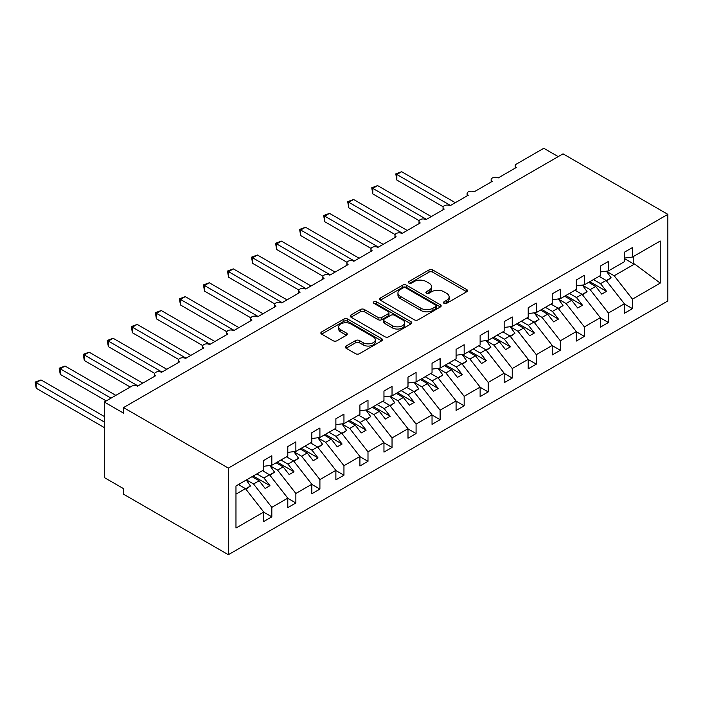 <?xml version="1.0" encoding="UTF-8"?>
<svg xmlns="http://www.w3.org/2000/svg" width="703" height="703" viewBox="0 0 703 703"><rect width="100%" height="100%" fill="white"/><g stroke="black" fill="none" stroke-linecap="round" stroke-linejoin="round"><path stroke-width="1.05" d="M444.024 303.336A1.872 1.081 0 0 0 446.66 303.336L466.722 291.754A2.671 1.538 0 0 0 467.504 290.664A2.671 1.538 0 0 0 466.722 289.574L432.74 269.961A2.671 1.538 0 0 0 428.962 269.961L408.909 281.534A1.872 1.081 0 0 0 408.355 282.298A1.872 1.081 0 0 0 408.909 283.063A1.872 1.081 0 0 0 411.545 283.063L414.146 281.569A8.541 4.93 0 0 1 426.229 281.569L429.058 283.204A8.541 4.93 0 0 1 431.563 286.692A8.541 4.93 0 0 1 429.058 290.172L426.466 291.675A1.872 1.081 0 0 0 425.913 292.439A1.872 1.081 0 0 0 426.466 293.204A1.872 1.081 0 0 0 429.102 293.204L431.704 291.701A8.541 4.93 0 0 1 443.786 291.701L446.616 293.336A8.541 4.93 0 0 1 449.12 296.824A8.541 4.93 0 0 1 446.616 300.313L444.024 301.815A1.872 1.081 0 0 0 443.47 302.571A1.872 1.081 0 0 0 444.024 303.336L444.024 301.815M346.087 346.034A2.671 1.538 0 0 0 345.305 347.124A2.671 1.538 0 0 0 346.087 348.222L355.621 353.723A2.671 1.538 0 0 0 359.391 353.723L381.667 340.858A2.671 1.538 0 0 0 382.45 339.769A2.671 1.538 0 0 0 381.667 338.679L347.686 319.057A2.671 1.538 0 0 0 343.916 319.057L321.631 331.921A2.671 1.538 0 0 0 320.849 333.011A2.671 1.538 0 0 0 321.631 334.101L333.152 340.753A2.671 1.538 0 0 0 336.93 340.753L346.465 335.243A2.671 1.538 0 0 0 347.247 334.153A2.671 1.538 0 0 0 346.465 333.064L340.753 329.769A7.144 4.121 0 0 1 338.661 326.851A7.144 4.121 0 0 1 343.064 323.046A7.144 4.121 0 0 1 350.85 323.942L373.223 336.851A7.144 4.121 0 0 1 375.314 339.769A7.144 4.121 0 0 1 370.903 343.582A7.144 4.121 0 0 1 363.126 342.686L359.391 340.533A2.671 1.538 0 0 0 355.621 340.533L346.087 346.034L346.087 348.222M667.85 214.353L228.352 468.101L228.352 554.711L667.85 300.972L667.85 214.353L563.024 153.834L123.526 407.582L123.526 413.127L104.299 402.028L131.707 386.202A4.077 2.355 0 0 1 137.472 386.202L155.75 375.648A4.077 2.355 0 0 1 154.555 373.987A4.077 2.355 0 0 1 157.068 371.808A4.077 2.355 0 0 1 161.514 372.318L179.792 361.773A4.077 2.355 0 0 1 178.597 360.103A4.077 2.355 0 0 1 181.11 357.932A4.077 2.355 0 0 1 185.557 358.442L203.835 347.888A4.077 2.355 0 0 1 202.64 346.228A4.077 2.355 0 0 1 205.153 344.048A4.077 2.355 0 0 1 209.599 344.558L227.877 334.013A4.077 2.355 0 0 1 226.682 332.343A4.077 2.355 0 0 1 229.196 330.164A4.077 2.355 0 0 1 233.642 330.682L251.911 320.129A4.077 2.355 0 0 1 250.725 318.459A4.077 2.355 0 0 1 253.238 316.288A4.077 2.355 0 0 1 257.685 316.798L275.954 306.244A4.077 2.355 0 0 1 274.759 304.584A4.077 2.355 0 0 1 277.281 302.404A4.077 2.355 0 0 1 281.727 302.914L299.996 292.369A4.077 2.355 0 0 1 298.801 290.699A4.077 2.355 0 0 1 301.323 288.529A4.077 2.355 0 0 1 305.77 289.038L324.039 278.485A4.077 2.355 0 0 1 322.844 276.824A4.077 2.355 0 0 1 325.366 274.645A4.077 2.355 0 0 1 329.812 275.154L348.082 264.609A4.077 2.355 0 0 1 346.887 262.94A4.077 2.355 0 0 1 349.409 260.76A4.077 2.355 0 0 1 353.855 261.27L372.124 250.725A4.077 2.355 0 0 1 370.929 249.055A4.077 2.355 0 0 1 373.451 246.885A4.077 2.355 0 0 1 377.898 247.394L396.167 236.841A4.077 2.355 0 0 1 394.972 235.18A4.077 2.355 0 0 1 397.494 233.001A4.077 2.355 0 0 1 401.94 233.51L420.209 222.965A4.077 2.355 0 0 1 419.014 221.296A4.077 2.355 0 0 1 421.536 219.125A4.077 2.355 0 0 1 425.983 219.635L444.252 209.081A4.077 2.355 0 0 1 443.057 207.42A4.077 2.355 0 0 1 445.579 205.241A4.077 2.355 0 0 1 450.025 205.751L468.295 195.206A4.077 2.355 0 0 1 467.1 193.536A4.077 2.355 0 0 1 469.622 191.357A4.077 2.355 0 0 1 474.068 191.866L492.337 181.321A4.077 2.355 0 0 1 491.142 179.652A4.077 2.355 0 0 1 493.664 177.481A4.077 2.355 0 0 1 498.111 177.991L516.38 167.437A4.077 2.355 180 0 1 515.185 165.776A4.077 2.355 180 0 1 516.38 164.107L543.788 148.289L558.217 156.611M228.352 468.101L123.526 407.582M414.331 319.821A2.671 1.538 0 0 0 418.109 319.821L440.386 306.965A2.671 1.538 0 0 0 441.168 305.875A2.671 1.538 0 0 0 440.386 304.786L406.404 285.163A2.671 1.538 0 0 0 402.626 285.163L380.349 298.028A2.671 1.538 0 0 0 379.567 299.118A2.671 1.538 0 0 0 380.349 300.207L414.331 319.821M374.585 303.74A1.872 1.081 0 0 1 376.483 304.004L376.483 301.78L411.027 321.728A2.671 1.538 0 0 1 411.809 322.818A2.671 1.538 0 0 1 411.027 323.907L388.75 336.772A2.671 1.538 0 0 1 384.972 336.772L350.99 317.15L350.99 314.97A2.671 1.538 0 0 0 350.208 316.06A2.671 1.538 0 0 0 350.99 317.15M350.99 314.97L360.525 309.469A2.671 1.538 0 0 1 364.303 309.469L378.082 317.422A2.671 1.538 0 0 0 381.861 317.422L388.188 313.775A2.671 1.538 0 0 0 388.97 312.686A2.671 1.538 0 0 0 388.188 311.596L373.838 303.309A1.872 1.081 0 0 1 373.293 302.545A1.872 1.081 0 0 1 374.444 301.552A1.872 1.081 0 0 1 376.483 301.78M235.971 494.13L245.47 488.647L263.748 512.021L235.971 528.05L235.971 485.966L263.748 469.929L263.748 460.439L271.824 455.772L271.824 465.263L263.748 466.274M271.824 465.263L287.791 456.054L287.791 446.554L295.866 441.888L295.866 451.388L287.791 452.389M295.866 451.388L311.833 442.169L311.833 432.67L319.909 428.013L319.909 437.503L311.833 438.514M319.909 437.503L335.876 428.285L335.876 418.795L343.952 414.129L343.952 423.628L335.876 424.63M343.952 423.628L359.918 414.41L359.918 404.91L367.994 400.253L367.994 409.744L359.918 410.754M367.994 409.744L383.961 400.525L383.961 391.035L392.037 386.369L392.037 395.859L383.961 396.87M392.037 395.859L407.995 386.65L407.995 377.151L416.079 372.485L416.079 381.984L407.995 382.986M416.079 381.984L432.037 372.766L432.037 363.266L440.122 358.609L440.122 368.1L432.037 369.11M440.122 368.1L456.08 358.882L456.08 349.391L464.165 344.725L464.165 354.224L456.08 355.226M464.165 354.224L480.123 345.006L480.123 335.507L488.207 330.841L488.207 340.34L480.123 341.342M488.207 340.34L504.165 331.122L504.165 321.631L512.25 316.965L512.25 326.456L504.165 327.466M512.25 326.456L528.208 317.238L528.208 307.747L536.292 303.081L536.292 312.58L528.208 313.582M536.292 312.58L552.25 303.362L552.25 293.863L560.335 289.205L560.335 298.696L552.25 299.706M560.335 298.696L576.293 289.478L576.293 279.987L584.378 275.321L584.378 284.82L576.293 285.822M584.378 284.82L600.336 275.602L600.336 266.103L608.42 261.437L608.42 270.936L600.336 271.938M263.748 512.188L271.824 516.846L271.824 507.355L287.791 498.137L269.513 474.762L262.447 470.676M246.481 479.894L253.555 483.98L271.824 507.355M287.791 498.304L295.866 502.97L295.866 493.471L311.833 484.253L293.555 460.878L286.49 456.801M269.934 465.676L277.597 470.096L295.866 493.471M311.833 484.42L319.909 489.086L319.909 479.595L335.876 470.377L317.598 447.003L310.533 442.916M293.977 451.801L301.64 456.221L319.909 479.595M335.876 470.544L343.952 475.202L343.952 465.711L359.918 456.493L341.64 433.118L334.575 429.041M318.02 437.916L325.674 442.336L343.952 465.711M359.918 456.66L367.994 461.326L367.994 451.827L383.961 442.618L365.683 419.234L358.618 415.157M342.062 424.032L349.716 428.452L367.994 451.827M383.961 442.785L392.037 447.442L392.037 437.951L407.995 428.733L389.726 405.359L382.66 401.272M366.105 410.157L373.759 414.577L392.037 437.951M407.995 428.9L416.079 433.566L416.079 424.067L432.037 414.849L413.768 391.474L406.703 387.397M390.147 396.272L397.801 400.692L416.079 424.067M432.037 415.016L440.122 419.682L440.122 410.192L456.08 400.974L437.811 377.599L430.746 373.513M414.19 382.397L421.844 386.817L440.122 410.192M456.08 401.141L464.165 405.798L464.165 396.307L480.123 387.089L461.853 363.715L454.788 359.637M438.233 368.513L445.887 372.933L464.165 396.307M480.123 387.256L488.207 391.923L488.207 382.423L504.165 373.214L485.896 349.83L478.831 345.753M462.275 354.628L469.929 359.048L488.207 382.423M504.165 373.381L512.25 378.038L512.25 368.548L528.208 359.33L509.939 335.955L502.873 331.869M486.318 340.753L493.972 345.173L512.25 368.548M528.208 359.497L536.292 364.163L536.292 354.664L552.25 345.445L533.981 322.071L526.916 317.993M510.36 326.869L518.014 331.289L536.292 354.664M552.25 345.612L560.335 350.279L560.335 340.788L576.293 331.57L558.024 308.195L550.959 304.109M534.403 312.993L542.057 317.404L560.335 340.788M576.293 331.737L584.378 336.394L584.378 326.904L600.336 317.686L582.066 294.311L575.001 290.234M558.446 299.109L566.1 303.529L584.378 326.904M600.336 317.853L608.42 322.519L608.42 313.02L624.378 303.81L624.378 313.301L632.463 308.635L632.463 299.144L660.231 283.107L634.581 263.994L633.227 263.66L633.227 256.613M582.488 285.225L590.142 289.645L608.42 313.02M608.42 270.936L624.378 261.718L624.378 252.228L632.463 247.561L632.463 257.052L624.378 258.063M624.378 303.968L632.463 308.635M606.531 271.349L614.185 275.769L632.463 299.144M104.299 402.028L104.299 477.539L123.526 488.647L123.526 494.191L228.352 554.711M245.47 488.647L238.405 484.56M271.824 516.846L263.748 521.512L263.748 512.021M295.866 502.97L287.791 507.628L287.791 498.137M319.909 489.086L311.833 493.752L311.833 484.253M343.952 475.202L335.876 479.868L335.876 470.377M367.994 461.326L359.918 465.992L359.918 456.493M392.037 447.442L383.961 452.108L383.961 442.618M416.079 433.566L407.995 438.224L407.995 428.733M440.122 419.682L432.037 424.348L432.037 414.849M464.165 405.798L456.08 410.464L456.08 400.974M488.207 391.923L480.123 396.589L480.123 387.089M512.25 378.038L504.165 382.704L504.165 373.214M536.292 364.163L528.208 368.82L528.208 359.33M560.335 350.279L552.25 354.945L552.25 345.445M584.378 336.394L576.293 341.06L576.293 331.57M608.42 322.519L600.336 327.185L600.336 317.686M632.463 257.052L660.231 241.024L660.231 283.107M253.555 483.98L259.126 480.755L265.136 488.444L269.952 485.676L263.933 477.978L269.513 474.762M252.061 476.678L259.126 480.755M256.867 473.901L263.933 477.978M277.597 470.096L283.168 466.88L289.179 474.569L293.995 471.792L287.975 464.103L293.555 460.878M276.103 462.794L283.168 466.88M280.91 460.017L287.975 464.103M301.64 456.221L307.211 452.996L313.222 460.685L318.037 457.908L312.018 450.219L317.598 447.003M300.146 448.918L307.211 452.996M304.953 446.141L312.018 450.219M325.674 442.336L331.254 439.111L337.264 446.809L342.08 444.032L336.06 436.343L341.64 433.118M324.188 435.034L331.254 439.111M328.995 432.257L336.06 436.343M349.716 428.452L355.296 425.236L361.307 432.925L366.122 430.148L360.103 422.459L365.683 419.234M348.231 421.15L355.296 425.236M353.038 418.382L360.103 422.459M373.759 414.577L379.339 411.352L385.349 419.041L390.165 416.273L384.146 408.575L389.726 405.359M372.274 407.274L379.339 411.352M377.08 404.497L384.146 408.575M397.801 400.692L403.381 397.476L409.392 405.165L414.208 402.388L408.188 394.699L413.768 391.474M396.316 393.39L403.381 397.476M401.123 390.613L408.188 394.699M421.844 386.817L427.424 383.592L433.435 391.281L438.241 388.504L432.231 380.815L437.811 377.599M420.359 379.515L427.424 383.592M425.166 376.738L432.231 380.815M445.887 372.933L451.467 369.708L457.477 377.406L462.284 374.629L456.273 366.94L461.853 363.715M444.401 365.63L451.467 369.708M449.208 362.853L456.273 366.94M469.929 359.048L475.509 355.832L481.52 363.521L486.327 360.744L480.316 353.055L485.896 349.83M468.444 351.746L475.509 355.832M473.251 348.969L480.316 353.055M493.972 345.173L499.552 341.948L505.562 349.637L510.369 346.86L504.359 339.171L509.939 335.955M492.487 337.871L499.552 341.948M497.293 335.094L504.359 339.171M518.014 331.289L523.594 328.073L529.605 335.762L534.412 332.985L528.401 325.296L533.981 322.071M516.529 323.986L523.594 328.073M521.336 321.209L528.401 325.296M542.057 317.404L547.637 314.188L553.648 321.877L558.454 319.1L552.444 311.411L558.024 308.195M540.572 310.111L547.637 314.188M545.379 307.334L552.444 311.411M566.1 303.529L571.68 300.304L577.69 308.002L582.497 305.225L576.486 297.536L582.066 294.311M564.614 296.227L571.68 300.304M569.421 293.45L576.486 297.536M590.142 289.645L595.722 286.429L601.733 294.118L606.54 291.341L600.529 283.652L606.109 280.427L599.044 276.349M588.657 282.342L595.722 286.429M593.464 279.566L600.529 283.652M606.109 280.427L624.378 303.81M614.185 275.769L634.581 263.994M624.378 258.555L633.227 263.66M589.808 281.683L606.54 291.341M565.766 295.559L582.497 305.225M541.723 309.443L558.454 319.1M517.68 323.318L534.412 332.985M493.638 337.203L510.369 346.86M469.595 351.087L486.327 360.744M445.553 364.962L462.284 374.629M421.51 378.847L438.241 388.504M397.467 392.722L414.208 402.388M373.425 406.606L390.165 416.273M349.382 420.491L366.122 430.148M325.34 434.366L342.08 444.032M301.297 448.25L318.037 457.908M277.254 462.126L293.995 471.792M253.212 476.01L269.952 485.676M444.771 303.599L446.616 302.536A8.541 4.93 0 0 0 449.12 299.047L449.12 296.824M431.563 286.692L431.563 288.907A8.541 4.93 0 0 1 429.058 292.395L427.213 293.467M466.687 291.78L432.74 272.175A2.671 1.538 0 0 0 428.962 272.175L409.656 283.327M440.35 306.983L406.404 287.386A2.671 1.538 0 0 0 402.626 287.386L380.385 300.225L380.349 298.028M435.667 306.631A1.872 1.081 0 0 0 436.212 305.875A1.872 1.081 0 0 0 435.667 305.111L405.833 287.887A1.872 1.081 0 0 0 403.197 287.887L400.455 289.469A8.541 4.93 0 0 0 397.951 292.958A8.541 4.93 0 0 0 400.455 296.446L420.842 308.213A8.541 4.93 0 0 0 432.925 308.213L435.667 306.631L435.667 308.854A1.872 1.081 0 0 0 436.212 308.09L436.212 305.875M397.951 292.958L397.951 295.172A8.541 4.93 0 0 0 400.455 298.661L400.455 296.446M435.667 308.854L432.925 310.436A8.541 4.93 0 0 1 420.842 310.436L400.455 298.661M351.025 317.176L360.525 311.693L360.525 309.469M388.97 312.686L388.97 314.909A2.671 1.538 0 0 1 388.188 315.999L381.861 319.645A2.671 1.538 0 0 1 378.082 319.645L364.303 311.693A2.671 1.538 0 0 0 360.525 311.693M376.483 304.004L410.991 323.934M392.388 325.682A7.144 4.121 0 0 0 400.165 326.579A7.144 4.121 0 0 0 404.577 322.765A7.144 4.121 0 0 0 402.485 319.847L394.603 315.304A2.671 1.538 0 0 0 390.824 315.304L384.506 318.951A2.671 1.538 0 0 0 383.724 320.041A2.671 1.538 0 0 0 384.506 321.13L392.388 325.682L392.388 327.906A7.144 4.121 0 0 0 400.165 328.793A7.144 4.121 0 0 0 404.577 324.988L404.577 322.765M383.724 320.041L383.724 322.264A2.671 1.538 0 0 0 384.506 323.354L384.506 321.13M392.388 327.906L384.506 323.354M375.314 339.769L375.314 341.992A7.144 4.121 0 0 1 370.903 345.797A7.144 4.121 0 0 1 363.126 344.909L359.391 342.756A2.671 1.538 0 0 0 355.621 342.756L346.122 348.24M338.661 326.851L338.661 329.074A7.144 4.121 0 0 0 340.753 331.992L340.753 329.769M346.43 335.269L340.753 331.992M381.632 340.885L347.686 321.28A2.671 1.538 0 0 0 343.916 321.28L321.666 334.127M395.789 173.878L396.844 174.493L396.844 180.047L395.789 173.878L401.65 171.717L396.844 174.493L450.509 205.478M396.844 180.047L443.198 206.805M401.65 171.717L455.316 202.701M599.562 276.051L600.292 277.07M606.417 271.182L611.109 277.79L606.241 280.594M611.109 277.79L606.566 281.015M371.746 187.763L372.801 188.378L372.801 193.923L371.746 187.763L377.608 185.601L372.801 188.378L426.466 219.354M372.801 193.923L419.155 220.689M377.608 185.601L431.273 216.577M575.52 289.926L576.249 290.954M582.374 285.066L587.067 291.666L582.198 294.478M587.067 291.666L582.523 294.9M347.704 201.647L348.758 202.253L348.758 207.807L347.704 201.647L353.565 199.476L348.758 202.253L402.424 233.238M348.758 207.807L395.112 234.574M353.565 199.476L407.23 230.461M551.477 303.81L552.207 304.838M558.331 298.951L563.024 305.55L558.156 308.362M563.024 305.55L558.481 308.784M323.661 215.522L324.716 216.137L324.716 221.691L323.661 215.522L329.522 213.361L324.716 216.137L378.381 247.113M324.716 221.691L371.07 248.449M329.522 213.361L383.188 244.336M527.435 317.686L528.164 318.714M534.289 312.826L538.981 319.426L534.113 322.238M538.981 319.426L534.438 322.659M299.619 229.406L300.673 230.013L300.673 235.567L299.619 229.406L305.48 227.236L300.673 230.013L354.338 260.998M300.673 235.567L347.027 262.333M305.48 227.236L359.145 258.221M503.392 331.57L504.121 332.598M510.246 326.71L514.939 333.31L510.07 336.122M514.939 333.31L510.396 336.544M275.576 243.291L276.631 243.897L276.631 249.451L275.576 243.291L281.437 241.12L276.631 243.897L330.296 274.882M276.631 249.451L322.985 276.209M281.437 241.12L335.103 272.105M479.349 345.454L480.079 346.474M486.204 340.586L490.896 347.194L486.028 350.006M490.896 347.194L486.353 350.419M251.533 257.166L252.588 257.781L252.588 263.326L251.533 257.166L257.395 255.004L252.588 257.781L306.253 288.757M252.588 263.326L298.942 290.093M257.395 255.004L311.06 285.98M455.307 359.33L456.036 360.358M462.161 354.47L466.854 361.07L461.985 363.882M466.854 361.07L462.31 364.303M227.491 271.05L228.545 271.657L228.545 277.21L227.491 271.05L233.352 268.88L228.545 271.657L282.211 302.642M228.545 277.21L274.899 303.977M233.352 268.88L287.017 299.865M431.264 373.214L431.994 374.242M438.118 368.354L442.811 374.954L437.943 377.766M442.811 374.954L438.268 378.188M203.448 284.926L204.503 285.541L204.503 291.095L203.448 284.926L209.309 282.764L204.503 285.541L258.168 316.517M204.503 291.095L250.857 317.853M209.309 282.764L262.975 313.74M407.222 387.089L407.951 388.118M414.076 382.23L418.768 388.829L413.9 391.641M418.768 388.829L414.225 392.063M179.406 298.81L180.46 299.416L180.46 304.97L179.406 298.81L185.267 296.64L180.46 299.416L234.125 330.401M180.46 304.97L226.814 331.737M185.267 296.64L238.932 327.624M383.179 400.974L383.908 402.002M390.033 396.114L394.726 402.714L389.857 405.526M394.726 402.714L390.183 405.947M155.363 312.694L156.418 313.301L156.418 318.854L155.363 312.694L161.224 310.524L156.418 313.301L210.083 344.285M156.418 318.854L202.772 345.612M161.224 310.524L214.89 341.509M359.136 414.858L359.866 415.877M365.991 409.99L370.683 416.598L365.815 419.41M370.683 416.598L366.14 419.823M131.32 326.57L132.375 327.185L132.375 332.73L131.32 326.57L137.182 324.408L132.375 327.185L186.04 358.161M132.375 332.73L178.729 359.497M137.182 324.408L190.847 355.384M335.094 428.733L335.823 429.761M341.948 423.874L346.641 430.473L341.772 433.285M346.641 430.473L342.097 433.707M107.278 340.454L108.332 341.06L108.332 346.614L107.278 340.454L113.139 338.284L108.332 341.06L161.998 372.045M108.332 346.614L154.686 373.381M113.139 338.284L166.804 369.268M311.051 442.618L311.789 443.646M317.905 437.758L322.598 444.358L317.73 447.17M322.598 444.358L318.055 447.591M83.235 354.33L84.29 354.945L84.29 360.498L83.235 354.33L89.096 352.168L84.29 354.945L137.955 385.921M84.29 360.498L130.257 387.037M89.096 352.168L142.762 383.144M287.009 456.493L287.747 457.521M293.863 451.634L298.555 458.233L293.687 461.045M298.555 458.233L294.021 461.467M59.193 368.214L60.247 368.82L60.247 374.374L59.193 368.214L65.054 366.043L60.247 368.82L111.03 398.135M60.247 374.374L106.215 400.912M65.054 366.043L115.837 395.367M262.966 470.377L263.704 471.405M269.82 465.518L274.513 472.117L269.644 474.929M274.513 472.117L269.978 475.351M35.15 382.098L36.205 382.704L36.205 388.258L35.15 382.098L41.011 379.928L36.205 382.704L104.299 422.011M36.205 388.258L104.299 427.565M41.011 379.928L104.299 416.466M238.923 484.262L239.661 485.281M246.235 480.035L250.47 486.001L245.602 488.813M250.47 486.001L245.936 489.226M446.616 302.536L446.616 300.313M426.466 293.204L426.466 291.675M429.058 292.395L429.058 290.172M408.909 283.063L408.909 281.534M428.962 272.175L428.962 269.961M432.74 272.175L432.74 269.961M466.722 291.754L466.722 289.574M402.626 287.386L402.626 285.163M406.404 287.386L406.404 285.163M440.386 306.965L440.386 304.786M420.842 310.436L420.842 308.213M432.925 310.436L432.925 308.213M364.303 311.693L364.303 309.469M378.082 319.645L378.082 317.422M381.861 319.645L381.861 317.422M388.188 315.999L388.188 313.775M411.027 323.907L411.027 321.728M355.621 342.756L355.621 340.533M359.391 342.756L359.391 340.533M363.126 344.909L363.126 342.686M346.465 335.243L346.465 333.064M321.631 334.101L321.631 331.921M343.916 321.28L343.916 319.057M347.686 321.28L347.686 319.057M381.667 340.858L381.667 338.679M491.142 182.007L491.142 179.652M515.185 168.131L515.185 165.776M467.1 195.891L467.1 193.536M443.057 209.775L443.057 207.42M419.014 223.651L419.014 221.296M394.972 237.535L394.972 235.18M370.929 251.419L370.929 249.055M346.887 265.295L346.887 262.94M322.844 279.179L322.844 276.824M298.801 293.054L298.801 290.699M274.759 306.939L274.759 304.584M250.725 320.823L250.725 318.459M226.682 334.698L226.682 332.343M202.64 348.583L202.64 346.228M178.597 362.458L178.597 360.103M154.555 376.342L154.555 373.987"/></g></svg>
